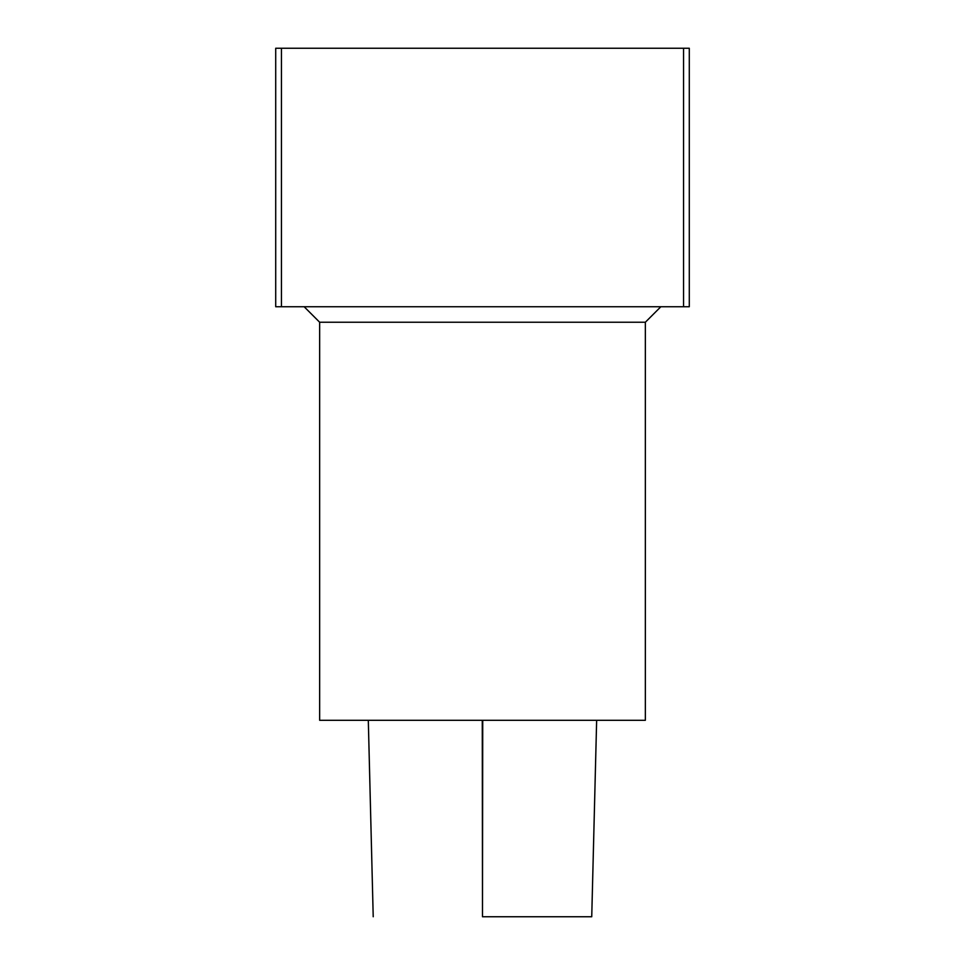<?xml version="1.0" encoding="UTF-8"?>
<svg xmlns="http://www.w3.org/2000/svg" width="965" height="965" viewBox="0 0 965 965"><rect width="100%" height="100%" fill="white"/><g stroke="black" fill="none" stroke-linecap="round" stroke-linejoin="round"><path stroke-width="1.45" d="M482.705 916.75L591.485 916.75L482.705 916.75M275.713 306.737L275.713 48.25L689.287 48.25L689.287 306.737L275.713 306.737L275.713 179.562M645.344 322.238L319.656 322.238L319.656 720.3L645.344 720.3L645.344 322.238L660.856 306.737M482.271 720.3L482.488 916.75L482.729 720.3M281.454 48.25L281.454 306.737M683.546 48.25L683.546 306.737M596.647 720.3L591.738 916.75M368.304 720.3L373.214 916.75M319.656 322.238L304.144 306.737"/></g></svg>
